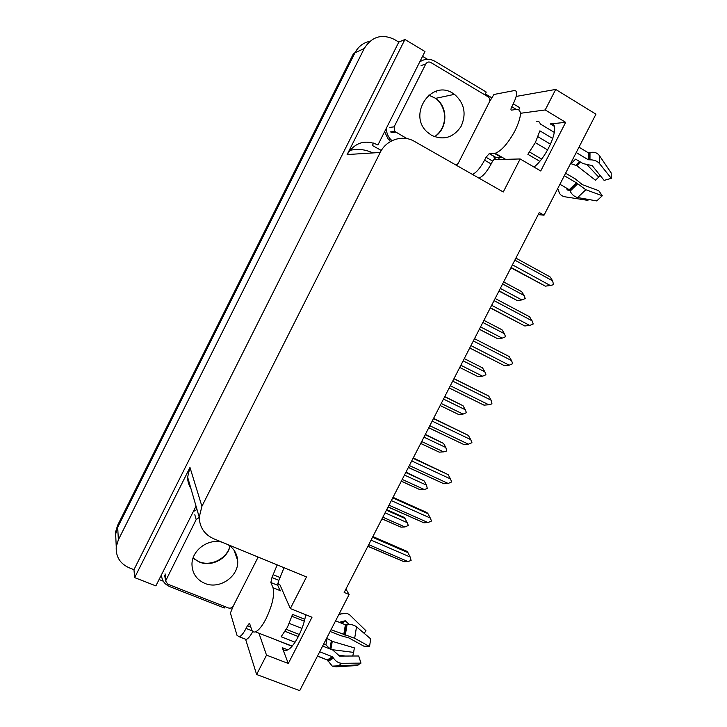 <?xml version="1.0" encoding="UTF-8"?>
<svg xmlns="http://www.w3.org/2000/svg" width="727" height="727" viewBox="0 0 727 727"><rect width="100%" height="100%" fill="white"/><g stroke="black" fill="none" stroke-linecap="round" stroke-linejoin="round"><path stroke-width="1.09" d="M493.806 156.196C494.151 158.468 495.232 159.595 497.05 159.586L520.159 158.959L503.275 191.983L414.417 141.383C402.767 134.377 386.364 139.629 380.221 152.47L201.915 506.319L199.234 517.188C199.589 527.284 204.387 534.463 213.629 538.725L306.485 576.956L290.318 608.581L280.04 585.071L277.85 583.072M538.225 214.61L544.032 215.192L595.94 114.184L555.701 89.43L545.214 109.95L565.661 122.345L550.303 123.917C561.653 121.473 549.012 155.351 534.027 167.065M116.247 546.831L118.365 539.825L364.209 48.545C371.77 36.595 381.784 33.542 394.27 39.385L398.805 42.102L133.959 569.677L129.161 567.796C119.991 563.625 115.684 556.637 116.247 546.831L115.657 534.072L115.947 540.343L115.657 534.072L117.692 527.293L354.985 52.771C358.293 46.51 363.255 42.684 369.879 41.294M232.504 608.354L231.259 607.863M163.275 581.182L159.077 579.537M381.321 150.489L372.388 145.482L373.614 143.046M422.551 56.324L427.476 59.278M485.282 93.901L492.006 97.927M201.915 506.319L189.983 467.461L134.659 577.611L155.878 585.889L196.036 506.156M377.913 144.982L424.977 51.526L404.939 39.476L347.133 154.56C354.749 142.547 364.881 139.275 377.513 144.755L377.913 144.982M189.983 467.461L187.621 477.112C187.611 481.265 188.72 485.063 190.928 488.517M404.939 39.476L398.805 42.102M555.701 89.43L516.206 96.418M258.93 633.217L266.518 655.145L256.622 674.502L299.715 690.65L349.124 594.504L345.916 589.07M256.622 674.502L245.572 639.215M134.659 577.611L133.959 569.677M289.273 623.421L301.978 628.437M545.214 109.95L520.677 113.267M305.685 614.724C303.686 629.182 293.217 648.793 286.747 650.238C284.657 650.838 283.148 649.983 282.24 647.675L288.31 663.469L312.001 617.241L290.318 608.581M288.31 663.469L266.518 655.145M544.032 215.192L539.307 212.502L344.171 592.469L349.124 594.504M565.661 122.345L540.734 170.981L520.159 158.959M115.529 536.226L115.566 532.109L115.657 534.072L117.692 527.293L354.985 52.771L364.209 48.545M499.549 157.314L498.413 159.549M115.566 532.109L117.592 525.367L353.567 53.425L354.985 52.771M382.011 518.778L401.013 527.157L381.957 518.887M385.065 512.844L407.156 522.631L408.338 525.467L404.93 526.957L382.829 517.197M386.709 509.636L403.985 517.315L404.994 518.451L386.419 510.2M401.013 527.157L404.93 526.957M407.156 522.631L404.994 518.451M372.878 536.571L406.866 551.311L407.92 552.611L372.515 537.271M371.061 540.116L410.182 557.027L407.92 552.611M410.182 557.027L411.109 560.526L407.865 561.517L368.716 544.668M367.935 546.204L403.976 561.698L367.853 546.35M403.976 561.698L407.865 561.517M401.331 481.174L420.097 489.725L401.286 481.247M404.466 475.067L426.458 485.145L427.34 488.571L424.223 489.48L402.222 479.438M405.984 472.105L424.259 481.02L405.766 472.532M420.097 489.725L424.223 489.48M426.458 485.145L424.259 481.02M420.715 443.425L439.244 452.158L420.697 443.461M423.941 437.145L445.842 447.514L446.705 450.976L443.597 451.867L421.687 441.534M425.34 434.419L443.597 443.452L425.186 434.71M439.244 452.158L443.597 451.867M445.842 447.514L443.597 443.452M443.497 399.068L465.289 409.737L466.434 412.682L463.044 414.108L458.519 414.454L440.18 405.53M463.044 414.108L441.234 403.476M444.77 396.588L463.017 405.73L444.688 396.742M465.289 409.737L463.017 405.73M393.034 497.332L426.867 512.535L427.994 513.707L392.753 497.877M391.344 500.612L430.293 518.06L427.994 513.707M430.293 518.06L431.502 521.023L427.967 522.568L389 505.183M388.127 506.873L423.841 522.786L388.064 506.992M423.841 522.786L427.967 522.568M413.263 457.928L448.141 474.64L413.063 458.328M411.718 460.945L450.476 478.929L448.141 474.64M450.476 478.929L451.676 481.928L448.141 483.464L409.356 465.534M408.401 467.397L443.779 483.728L408.356 467.479M443.779 483.728L448.141 483.464M433.583 418.37L468.37 435.418L433.456 418.616M432.174 421.115L470.751 439.644L468.37 435.418M470.751 439.644L471.932 442.688L468.406 444.197L429.802 425.722M428.757 427.767L463.799 444.506L428.739 427.803M463.799 444.506L468.406 444.197M453.984 378.649L488.68 396.033L453.939 378.74M452.712 381.121L491.107 400.204L488.68 396.033M491.107 400.204L491.97 403.867L488.753 404.766L450.331 385.746M488.753 404.766L483.982 405.148L449.195 387.964M501.957 157.214L495.814 157.45L492.624 161.076L486.054 157.277L489.226 153.633L495.196 153.288C501.439 150.962 508.082 143.355 515.152 130.487C521.495 116.865 522.068 109.813 516.861 109.35L511.508 110.131C510.672 110.05 510.772 108.914 511.799 106.742L516.288 109.432M552.847 138.575L539.888 130.833L535.39 142.483L527.875 154.315L539.743 161.285M575.811 159.268L583.109 163.602L592.169 165.602L604.128 180.387L611.289 178.324L599.366 163.439C597.185 161.003 594.05 159.795 589.97 159.822L588.216 159.713L576.229 152.552M536.344 121.273C538.398 120.946 539.707 121.836 540.27 123.963L554.419 132.459M578.983 147.19L588.252 152.752L589.997 152.552C594.05 151.707 597.158 152.688 599.321 155.487L611.198 172.962L611.289 178.324M501.739 157.65L500.176 157.296M499.104 156.123L498.804 155.387M557.582 188.829L558.69 190.647C559.19 194.009 561.299 196.063 565.024 196.817L587.934 200.379L588.261 199.416M564.325 175.716L576.338 182.777L585.826 189.72L602.292 195.754L596.758 200.925L577.665 197.544C574.448 196.79 571.94 194.663 570.132 191.156L569.241 189.702L559.926 184.267M537.989 136.758L550.557 144.237L537.989 136.758M587.461 165.147L598.721 177.115L595.486 180.214L576.865 165.747L570.586 163.53M547.622 149.926L535.317 142.637M602.292 195.754L598.784 190.728L582.363 184.658L575.248 178.878L565.606 173.217M541.542 159.059L529.583 152.025M569.777 190.383L567.214 189.983L566.524 188.111M598.721 177.115L600.093 175.407M489.516 101.698L493.924 94.483L514.407 90.548C517.733 90.684 517.351 95.119 513.271 103.843L519.805 107.769L518.842 109.659M492.624 161.076L491.161 163.948C486.836 171.89 482.746 176.606 478.893 178.097M513.271 103.843L511.799 106.742M486.054 157.277L484.591 160.158C480.265 168.119 476.194 172.862 472.377 174.389M456.72 164.956L456.638 165.429M384.61 131.687L388.173 139.166L390.617 141.42M392.017 140.693L390.226 138.948C387.655 135.885 386.373 132.296 386.373 128.179M419.724 61.94C424.659 58.651 429.712 58.424 434.891 61.259L486.245 92.056L484.882 94.873M250.76 626.992L247.444 625.702L249.152 623.584L249.743 623.93L251.651 629.664C252.351 631.708 253.605 632.435 255.395 631.845C258.621 630.509 262.174 626.138 266.055 618.722C272.452 605.046 274.77 594.713 273.025 587.725L270.844 582.509L271.971 577.547L278.859 580.355L277.759 585.317L270.844 582.509M304.786 619.295L292.554 614.424L287.474 627.147L281.122 636.77L295.089 642.214M330.122 631.472L340.3 635.516L348.915 637.924L363.782 646.139L369.543 646.521L354.676 638.27L331.012 629.736M335.592 620.831L345.407 624.766L347.061 624.666C350.841 624.175 353.994 624.893 356.521 626.828L370.697 638.869L369.543 646.521M364.154 633.308L365.981 630.754L349.869 615.042L347.106 613.279L339.036 614.124M279.441 589.215L280.722 590.842L280.022 590.56L277.759 585.317M292.009 646.267L273.07 638.706M319.68 651.792L332.403 656.745L333.484 658.089C335.747 661.397 338.509 663.124 341.781 663.288L360.965 663.124L356.939 665.523L335.883 666.895L332.239 666.114L327.359 659.989L317.445 656.136M291.963 616.314L304.295 621.212M326.668 638.188L332.275 641.359L354.358 647.893L353.64 652.392L331.666 649.62M330.167 649.029L325.914 644.913L323.669 644.031M299.397 634.498L286.293 629.355M360.965 663.124L358.702 655.99L339.573 656.072L332.812 650.065L322.615 646.076M298.379 636.579L285.102 631.372M339.282 622.312L345.298 620.776L349.196 624.493M352.713 656.018L353.64 652.392M338.573 655.2L345.28 656.045M284.057 567.714L278.859 580.355M252.778 631.509C250.37 636.034 248.18 638.679 246.226 639.469L244.172 638.679M277.196 564.888L271.971 577.547M247.444 625.702L246.044 628.446C243.563 633.19 241.328 635.98 239.328 636.816L237.038 635.362L230.404 613.052L233.512 605.546M224.952 606.609L224.298 607.99L169.9 586.689C164.629 584.39 161.812 580.437 161.439 574.848M196.317 507.128L195.318 507.582M193.291 511.599L196.999 509.482M431.538 135.313C443.497 140.62 453.33 137.685 461.036 126.498C466.643 113.948 464.453 103.225 454.484 94.337L452.83 93.256C431.193 78.934 407.52 114.775 427.185 132.032L431.538 135.313M456.229 165.193L458.201 163.375L489.371 102.025C490.225 99.899 489.798 98.163 488.099 96.8L430.757 62.477C428.685 61.513 427.013 62.031 425.749 64.031L394.116 126.816L394.688 131.387L407.075 138.657M222.099 542.206C208.067 538.18 191.51 550.512 191.983 564.734C192.373 573.53 196.644 579.737 204.805 583.372C219.727 589.942 239.365 576.084 237.638 560.317C237.011 553.538 233.776 548.303 227.942 544.614M199.234 517.433L196.181 519.596L165.602 580.973L167.746 584.181L228.342 607.945C230.441 608.526 232.095 607.881 233.285 605.991L258.158 557.055M463.126 360.846L484.827 371.806L485.945 374.787L482.564 376.195L477.993 376.622L459.737 367.444M482.564 376.195L460.854 365.263M464.271 358.611L482.51 367.862L464.262 358.62M484.827 371.806L482.51 367.862M479.32 329.313L497.55 338.646L479.366 329.213M482.837 322.47L504.429 333.738L505.538 336.746L502.166 338.146L480.556 326.905M504.429 333.738L502.075 329.84L483.918 320.353M497.55 338.646L502.166 338.146M498.958 291.073L517.179 300.515L499.086 290.827M502.621 283.939L524.112 295.507L525.212 298.561L521.841 299.933L500.33 288.401M524.112 295.507L521.722 291.681L503.647 281.94M517.179 300.515L521.841 299.933M473.332 340.963L511.544 360.592L509.082 356.494L474.504 338.691M511.544 360.592L512.699 363.718L509.182 365.181L470.951 345.607M469.724 347.988L504.356 365.645L469.742 347.96M504.356 365.645L509.182 365.181M494.042 300.633L532.073 320.825L529.565 316.79L495.151 298.488M532.073 320.825L533.209 323.988L529.692 325.432L491.652 305.304M490.271 307.975L524.821 325.978L490.371 307.794M524.821 325.978L529.692 325.432M514.843 260.139L552.674 280.895L550.121 276.923L515.888 258.112M552.674 280.895L553.492 284.684L550.294 285.52L512.435 264.828M510.908 267.8L545.368 286.147L511.081 267.454M545.368 286.147L550.294 285.52M550.303 123.917L554.147 126.234M118.365 539.825L117.592 525.367M380.221 152.47L347.133 154.56M282.24 647.675L287.774 649.811M372.824 152.934C365.454 149.398 357.784 148.553 349.796 150.398M588.216 159.713L588.252 152.752M494.415 153.397L501.076 157.268M569.241 189.702L576.338 182.777M575.602 159.14L570.986 163.775M579.501 161.458L575.729 165.465M579.737 161.603L576.193 165.429M566.978 188.375L567.214 189.983M580.355 161.967L576.865 165.747M577.665 197.544L585.826 189.72M599.366 163.439L599.321 155.487M570.132 191.156L577.565 183.931M589.97 159.822L589.997 152.552M558.472 189.383L558.69 190.647M569.677 190.183L576.865 183.186M588.861 159.867L588.897 152.834M484.591 160.158L491.161 163.948M489.353 153.615L495.941 157.432M343.707 634.789L345.407 624.766M273.025 587.725L280.022 590.56M327.304 659.962L332.403 656.745M327.095 638.351L325.914 644.913M331.348 640.751L329.976 648.493M342.172 622.139L341.018 623.003M331.621 641.05L330.203 649.047M342.253 622.112L341.154 623.057M332.275 641.359L330.858 649.302M345.543 620.94L341.772 623.312M335.883 666.895L338.4 665.959L341.781 663.288M354.676 638.27L356.521 626.828M328.141 661.434L333.484 658.089M345.298 635.134L347.061 624.666M341.163 613.879L339.763 614.415M327.741 660.416L332.902 657.172M344.334 634.962L346.043 624.838M280.268 577.601L273.37 574.793M246.044 628.446L252.196 630.836M428.757 95.137L435.664 98.354C448.477 106.86 447.714 129.17 434.51 136.731M436.736 92.093L435.491 91.411M425.749 64.031L421.078 65.548M394.116 126.816L389.908 127.434M395.633 132.15L391.408 132.696M230.032 546.041C227.515 558.818 211.366 567.278 199.325 562.026L193.082 558.054M196.181 519.596L194.818 514.725M165.983 579.519L165.047 573.821M199.234 517.188L187.621 477.112M279.84 584.662L277.705 583.799M495.196 153.288L505.638 159.349M390.226 138.948L388.173 139.166M489.226 153.633L495.814 157.45M255.395 631.845L292.145 646.103M317.535 655.954L327.359 659.989M341.163 623.066L342.335 622.094M344.589 620.931L345.298 620.776M358.665 664.896L332.239 666.114M246.226 639.469L239.328 636.816M249.152 623.584L249.679 623.784M454.484 94.337L435.664 98.354C442.834 103.643 445.542 114.157 444.506 119.828C443.561 126.943 440.335 132.505 434.837 136.522M394.688 131.387L390.481 131.941M193.945 558.818L198.571 561.562M237.638 560.317L234.039 550.221M199.262 561.835C211.602 566.824 227.487 557.991 229.905 545.95M165.602 580.973L164.665 575.257"/></g></svg>
